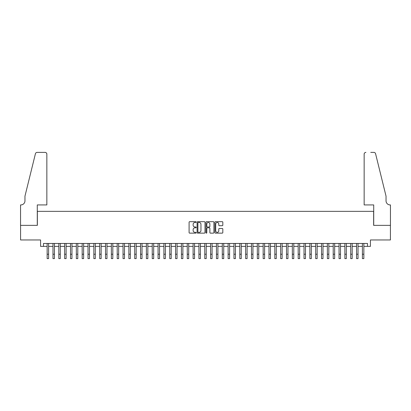 <?xml version="1.0" encoding="UTF-8"?>
<svg xmlns="http://www.w3.org/2000/svg" width="411" height="411" viewBox="0 0 411 411"><rect width="100%" height="100%" fill="white"/><g stroke="black" fill="none" stroke-linecap="round" stroke-linejoin="round"><path stroke-width="0.62" d="M196.16 222.079A0.401 0.401 0 0 0 195.759 221.678L189.671 221.678A0.575 0.575 0 0 0 189.096 222.248L189.096 232.564A0.575 0.575 0 0 0 189.671 233.14L195.759 233.14A0.401 0.401 0 0 0 196.16 232.739A0.401 0.401 0 0 0 195.759 232.333L194.968 232.333A1.834 1.834 0 0 1 193.134 230.504L193.134 229.641A1.834 1.834 0 0 1 194.968 227.807L195.759 227.807A0.401 0.401 0 0 0 196.16 227.406A0.401 0.401 0 0 0 195.759 227.006L194.968 227.006A1.834 1.834 0 0 1 193.134 225.171L193.134 224.314A1.834 1.834 0 0 1 194.968 222.479L195.759 222.479A0.401 0.401 0 0 0 196.16 222.079M222.248 225.716A0.575 0.575 0 0 0 222.819 225.146L222.819 222.248A0.575 0.575 0 0 0 222.248 221.678L215.487 221.678A0.575 0.575 0 0 0 214.912 222.248L214.912 232.564A0.575 0.575 0 0 0 215.487 233.14L222.248 233.14A0.575 0.575 0 0 0 222.819 232.564L222.819 229.071A0.575 0.575 0 0 0 222.248 228.495L219.356 228.495A0.575 0.575 0 0 0 218.78 229.071L218.78 230.802A1.531 1.531 0 0 1 217.249 232.333A1.531 1.531 0 0 1 215.713 230.802L215.713 224.01A1.531 1.531 0 0 1 217.249 222.479A1.531 1.531 0 0 1 218.78 224.01L218.78 225.146A0.575 0.575 0 0 0 219.356 225.716L222.248 225.716M43.494 246.379L43.494 243.461L367.506 243.461L367.506 246.379L370.424 246.379L370.424 239.957L390.419 239.957L390.419 225.362L373.635 225.362L373.635 211.352L37.365 211.352L37.365 225.362L20.581 225.362L20.581 239.957L40.576 239.957L40.576 246.379L47.142 246.379L47.142 249.857M204.997 222.248A0.575 0.575 0 0 0 204.426 221.678L197.665 221.678A0.575 0.575 0 0 0 197.09 222.248L197.09 232.564A0.575 0.575 0 0 0 197.665 233.14L204.426 233.14A0.575 0.575 0 0 0 204.997 232.564L204.997 222.248M206.574 221.678L213.335 221.678A0.575 0.575 0 0 1 213.91 222.248L213.91 232.564A0.575 0.575 0 0 1 213.335 233.14L210.442 233.14A0.575 0.575 0 0 1 209.872 232.564L209.872 228.382A0.575 0.575 0 0 0 209.297 227.807L207.375 227.807A0.575 0.575 0 0 0 206.805 228.382L206.805 232.739A0.401 0.401 0 0 1 206.404 233.14A0.401 0.401 0 0 1 206.003 232.739L206.003 222.248A0.575 0.575 0 0 1 206.574 221.678M48.601 246.379L52.983 246.379M54.442 246.379L58.819 246.379M60.278 246.379L64.655 246.379M66.114 246.379L70.497 246.379M71.956 246.379L76.333 246.379M77.792 246.379L82.169 246.379M83.628 246.379L88.011 246.379M89.47 246.379L93.847 246.379M95.306 246.379L99.683 246.379M101.147 246.379L105.524 246.379M106.983 246.379L111.36 246.379M112.82 246.379L117.202 246.379M118.661 246.379L123.038 246.379M124.497 246.379L128.874 246.379M130.333 246.379L134.716 246.379M136.175 246.379L140.552 246.379M142.011 246.379L146.388 246.379M147.847 246.379L152.229 246.379M153.688 246.379L158.065 246.379M159.525 246.379L163.902 246.379M165.366 246.379L169.743 246.379M171.202 246.379L175.579 246.379M177.038 246.379L181.421 246.379M182.88 246.379L187.257 246.379M188.716 246.379L193.093 246.379M194.552 246.379L198.934 246.379M200.393 246.379L204.77 246.379M206.23 246.379L210.607 246.379M212.066 246.379L216.448 246.379M217.907 246.379L222.284 246.379M223.743 246.379L228.12 246.379M229.585 246.379L233.962 246.379M235.421 246.379L239.798 246.379M241.257 246.379L245.639 246.379M247.098 246.379L251.475 246.379M252.935 246.379L257.312 246.379M258.771 246.379L263.153 246.379M264.612 246.379L268.989 246.379M270.448 246.379L274.825 246.379M276.284 246.379L280.667 246.379M282.126 246.379L286.503 246.379M287.962 246.379L292.339 246.379M293.803 246.379L298.18 246.379M299.64 246.379L304.017 246.379M305.476 246.379L309.858 246.379M311.317 246.379L315.694 246.379M317.153 246.379L321.53 246.379M322.989 246.379L327.372 246.379M328.831 246.379L333.208 246.379M334.667 246.379L339.044 246.379M340.503 246.379L344.886 246.379M346.345 246.379L350.722 246.379M352.181 246.379L356.558 246.379M358.022 246.379L362.399 246.379M363.858 246.379L367.506 246.379M198.292 222.479A0.401 0.401 0 0 0 197.891 222.88L197.891 231.932A0.401 0.401 0 0 0 198.292 232.333L199.124 232.333A1.834 1.834 0 0 0 200.958 230.504L200.958 224.314A1.834 1.834 0 0 0 199.124 222.479L198.292 222.479M209.872 224.041A1.531 1.531 0 0 0 208.336 222.51A1.531 1.531 0 0 0 206.805 224.041L206.805 226.435A0.575 0.575 0 0 0 207.375 227.006L209.297 227.006A0.575 0.575 0 0 0 209.872 226.435L209.872 224.041M47.142 254.234L48.601 254.234L48.601 258.611L47.142 258.611L47.142 243.461M48.601 254.234L48.601 243.461M46.849 204.93L46.849 154.14A1.752 1.752 0 0 0 45.097 152.389L37.129 152.389A1.752 1.752 0 0 0 35.428 153.719L24.958 196.175L24.958 200.845A4.084 4.084 0 0 1 20.874 204.93L20.55 204.93L20.55 225.362L37.278 225.362L37.278 204.93L46.849 204.93L46.849 154.14C46.741 153.082 46.155 152.502 45.097 152.389L40.252 152.389M35.428 153.719C35.875 152.758 35.875 152.758 35.428 153.719C35.875 152.758 35.875 152.758 35.428 153.719M24.958 200.845A4.084 4.084 0 0 1 20.874 204.93M364.151 204.93L364.151 154.14L364.151 204.93L373.722 204.93L373.722 225.362L390.45 225.362L390.45 204.93L390.131 204.93M382.831 183.157L375.572 153.719L386.042 196.175L386.042 200.845A4.084 4.084 0 0 0 390.126 204.93A4.084 4.084 0 0 1 386.042 200.845M370.748 152.389L373.871 152.389A1.752 1.752 0 0 1 375.572 153.719C375.125 152.758 375.125 152.758 375.572 153.719C375.125 152.758 375.125 152.758 375.572 153.719M365.903 152.389A1.752 1.752 0 0 0 364.151 154.14C364.259 153.082 364.845 152.502 365.903 152.389M52.983 254.234L54.442 254.234L54.442 258.611L52.983 258.611L52.983 243.461M54.442 254.234L54.442 243.461M58.819 254.234L60.278 254.234L60.278 258.611L58.819 258.611L58.819 243.461M60.278 254.234L60.278 243.461M64.655 254.234L66.114 254.234L66.114 258.611L64.655 258.611L64.655 243.461M66.114 254.234L66.114 243.461M70.497 254.234L71.956 254.234L71.956 258.611L70.497 258.611L70.497 243.461M71.956 254.234L71.956 243.461M76.333 254.234L77.792 254.234L77.792 258.611L76.333 258.611L76.333 243.461M77.792 254.234L77.792 243.461M82.169 254.234L83.628 254.234L83.628 258.611L82.169 258.611L82.169 243.461M83.628 254.234L83.628 243.461M88.011 254.234L89.47 254.234L89.47 258.611L88.011 258.611L88.011 243.461M89.47 254.234L89.47 243.461M93.847 254.234L95.306 254.234L95.306 258.611L93.847 258.611L93.847 243.461M95.306 254.234L95.306 243.461M99.683 254.234L101.147 254.234L101.147 258.611L99.683 258.611L99.683 243.461M101.147 254.234L101.147 243.461M105.524 254.234L106.983 254.234L106.983 258.611L105.524 258.611L105.524 243.461M106.983 254.234L106.983 243.461M111.36 254.234L112.82 254.234L112.82 258.611L111.36 258.611L111.36 243.461M112.82 254.234L112.82 243.461M117.202 254.234L118.661 254.234L118.661 258.611L117.202 258.611L117.202 243.461M118.661 254.234L118.661 243.461M123.038 254.234L124.497 254.234L124.497 258.611L123.038 258.611L123.038 243.461M124.497 254.234L124.497 243.461M128.874 254.234L130.333 254.234L130.333 258.611L128.874 258.611L128.874 243.461M130.333 254.234L130.333 243.461M134.716 254.234L136.175 254.234L136.175 258.611L134.716 258.611L134.716 243.461M136.175 254.234L136.175 243.461M140.552 254.234L142.011 254.234L142.011 258.611L140.552 258.611L140.552 243.461M142.011 254.234L142.011 243.461M146.388 254.234L147.847 254.234L147.847 258.611L146.388 258.611L146.388 243.461M147.847 254.234L147.847 243.461M152.229 254.234L153.688 254.234L153.688 258.611L152.229 258.611L152.229 243.461M153.688 254.234L153.688 243.461M158.065 254.234L159.525 254.234L159.525 258.611L158.065 258.611L158.065 243.461M159.525 254.234L159.525 243.461M163.902 254.234L165.366 254.234L165.366 258.611L163.902 258.611L163.902 243.461M165.366 254.234L165.366 243.461M169.743 254.234L171.202 254.234L171.202 258.611L169.743 258.611L169.743 243.461M171.202 254.234L171.202 243.461M175.579 254.234L177.038 254.234L177.038 258.611L175.579 258.611L175.579 243.461M177.038 254.234L177.038 243.461M181.421 254.234L182.88 254.234L182.88 258.611L181.421 258.611L181.421 243.461M182.88 254.234L182.88 243.461M187.257 254.234L188.716 254.234L188.716 258.611L187.257 258.611L187.257 243.461M188.716 254.234L188.716 243.461M193.093 254.234L194.552 254.234L194.552 258.611L193.093 258.611L193.093 243.461M194.552 254.234L194.552 243.461M198.934 254.234L200.393 254.234L200.393 258.611L198.934 258.611L198.934 243.461M200.393 254.234L200.393 243.461M204.77 254.234L206.23 254.234L206.23 258.611L204.77 258.611L204.77 243.461M206.23 254.234L206.23 243.461M210.607 254.234L212.066 254.234L212.066 258.611L210.607 258.611L210.607 243.461M212.066 254.234L212.066 243.461M216.448 254.234L217.907 254.234L217.907 258.611L216.448 258.611L216.448 243.461M217.907 254.234L217.907 243.461M222.284 254.234L223.743 254.234L223.743 258.611L222.284 258.611L222.284 243.461M223.743 254.234L223.743 243.461M228.12 254.234L229.585 254.234L229.585 258.611L228.12 258.611L228.12 243.461M229.585 254.234L229.585 243.461M233.962 254.234L235.421 254.234L235.421 258.611L233.962 258.611L233.962 243.461M235.421 254.234L235.421 243.461M239.798 254.234L241.257 254.234L241.257 258.611L239.798 258.611L239.798 243.461M241.257 254.234L241.257 243.461M245.639 254.234L247.098 254.234L247.098 258.611L245.639 258.611L245.639 243.461M247.098 254.234L247.098 243.461M251.475 254.234L252.935 254.234L252.935 258.611L251.475 258.611L251.475 243.461M252.935 254.234L252.935 243.461M257.312 254.234L258.771 254.234L258.771 258.611L257.312 258.611L257.312 243.461M258.771 254.234L258.771 243.461M263.153 254.234L264.612 254.234L264.612 258.611L263.153 258.611L263.153 243.461M264.612 254.234L264.612 243.461M268.989 254.234L270.448 254.234L270.448 258.611L268.989 258.611L268.989 243.461M270.448 254.234L270.448 243.461M274.825 254.234L276.284 254.234L276.284 258.611L274.825 258.611L274.825 243.461M276.284 254.234L276.284 243.461M280.667 254.234L282.126 254.234L282.126 258.611L280.667 258.611L280.667 243.461M282.126 254.234L282.126 243.461M286.503 254.234L287.962 254.234L287.962 258.611L286.503 258.611L286.503 243.461M287.962 254.234L287.962 243.461M292.339 254.234L293.803 254.234L293.803 258.611L292.339 258.611L292.339 243.461M293.803 254.234L293.803 243.461M298.18 254.234L299.64 254.234L299.64 258.611L298.18 258.611L298.18 243.461M299.64 254.234L299.64 243.461M304.017 254.234L305.476 254.234L305.476 258.611L304.017 258.611L304.017 243.461M305.476 254.234L305.476 243.461M309.858 254.234L311.317 254.234L311.317 258.611L309.858 258.611L309.858 243.461M311.317 254.234L311.317 243.461M315.694 254.234L317.153 254.234L317.153 258.611L315.694 258.611L315.694 243.461M317.153 254.234L317.153 243.461M321.53 254.234L322.989 254.234L322.989 258.611L321.53 258.611L321.53 243.461M322.989 254.234L322.989 243.461M327.372 254.234L328.831 254.234L328.831 258.611L327.372 258.611L327.372 243.461M328.831 254.234L328.831 243.461M333.208 254.234L334.667 254.234L334.667 258.611L333.208 258.611L333.208 243.461M334.667 254.234L334.667 243.461M339.044 254.234L340.503 254.234L340.503 258.611L339.044 258.611L339.044 243.461M340.503 254.234L340.503 243.461M344.886 254.234L346.345 254.234L346.345 258.611L344.886 258.611L344.886 243.461M346.345 254.234L346.345 243.461M350.722 254.234L352.181 254.234L352.181 258.611L350.722 258.611L350.722 243.461M352.181 254.234L352.181 243.461M356.558 254.234L358.022 254.234L358.022 258.611L356.558 258.611L356.558 243.461M358.022 254.234L358.022 243.461M362.399 254.234L363.858 254.234L363.858 258.611L362.399 258.611L362.399 243.461M363.858 254.234L363.858 243.461"/></g></svg>
